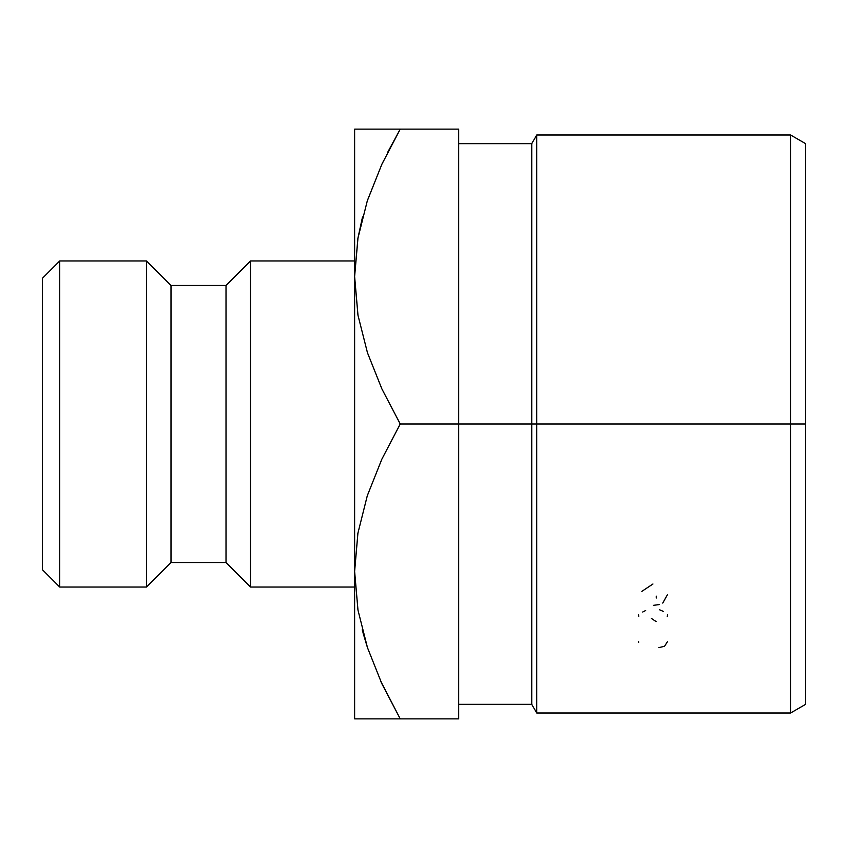 <?xml version="1.0" encoding="UTF-8"?>
<svg xmlns="http://www.w3.org/2000/svg" width="848" height="848" viewBox="0 0 848 848"><rect width="100%" height="100%" fill="white"/><g stroke="black" fill="none" stroke-linecap="round" stroke-linejoin="round"><path stroke-width="1.27" d="M59.742 260.951L42.4 278.303L42.4 569.697L59.742 587.049L59.742 260.951L59.742 587.049L146.471 587.049L170.999 562.521L226.013 562.521L250.542 587.049L354.623 587.049L250.542 587.049L250.542 260.951L250.542 587.049L226.013 562.521L226.013 285.479L226.013 562.521L170.999 562.521L170.999 285.479L170.999 562.521L146.471 587.049L146.471 260.951L146.471 587.049L59.742 587.049L42.4 569.697L42.4 278.303L59.742 260.951L146.471 260.951L59.742 260.951M357.941 532.979L354.623 571.435L357.888 533.286L367.301 495.72L381.844 459.192L400.235 424L458.694 424L458.694 129.129L354.623 129.129L354.623 276.565L357.888 238.415L367.301 200.849L381.844 164.321L400.235 129.129L458.694 129.129L458.694 424L536.742 424L536.742 134.991L536.742 713.009L536.742 424L805.6 424L805.6 143.662L805.6 704.338L805.6 424L790.58 424L790.58 713.009L790.58 424L531.738 424L531.738 704.338L531.738 424L458.694 424L458.694 718.871L400.235 718.871L381.876 683.753L367.46 647.618L357.994 610.178L354.623 571.435L354.623 718.871L458.694 718.871L458.694 424L400.235 424L381.876 388.882L367.46 352.747L357.994 315.308L354.623 276.565L354.623 571.435L357.941 609.903M354.623 260.951L250.542 260.951L226.013 285.479L170.999 285.479L146.471 260.951L170.999 285.479L226.013 285.479L250.542 260.951L354.623 260.951M367.375 129.129L381.876 129.129M357.962 129.129L362.944 129.129M362.435 217.385L357.994 237.822L354.623 276.565L357.941 315.032L354.623 276.565L354.623 718.871M367.46 200.382L381.876 164.247L367.46 200.382M381.876 164.247L400.235 129.129L354.623 129.129L354.623 276.565L357.888 238.415L367.301 200.849L381.844 164.321L400.235 129.129L387.515 152.629M382.872 162.127L381.918 164.162M380.657 681.092L400.235 718.871L381.876 683.753L367.46 647.618L357.994 610.178L354.623 571.435L357.941 609.892M362.223 629.788L367.396 647.406L363.018 632.82M367.354 718.871L362.976 718.871M388.342 718.871L381.95 718.871M362.541 216.982L357.941 238.108M380.561 680.891L381.844 683.668M357.962 718.871L400.235 718.871M354.623 571.435L357.888 533.286L367.301 495.72L381.844 459.192L400.235 424L381.876 388.882L367.46 352.747L357.994 315.308L354.623 276.565M790.58 424L790.58 134.991L790.58 424M531.738 424L531.738 143.662L531.738 424M652.949 583.996L641.83 591.385M656.246 598.031L656.246 596.123M667.546 594.522L662.744 603.087M659.426 604.55L653.426 605.345M638.809 616.326L638.597 614.853M656.055 621.552L651.412 618.446M667.546 614.8L667.249 616.719M663.231 611.355L659.426 609.701M645.657 610.518L642.699 612.023M667.546 641.554L664.525 646.293L658.811 647.618M638.682 642.424L638.597 641.66M458.694 704.338L531.738 704.338L536.742 713.009L790.58 713.009L805.6 704.338M458.694 143.662L531.738 143.662L536.742 134.991L790.58 134.991L805.6 143.662"/></g></svg>
